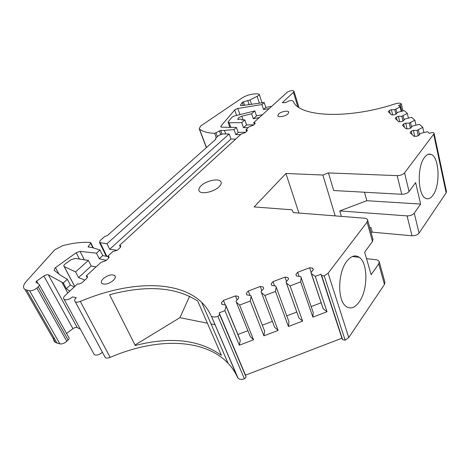 <?xml version="1.0" encoding="UTF-8"?>
<svg xmlns="http://www.w3.org/2000/svg" width="470" height="470" viewBox="0 0 470 470"><rect width="100%" height="100%" fill="white"/><g stroke="black" fill="none" stroke-linecap="round" stroke-linejoin="round"><path stroke-width="0.7" d="M104.51 356.172L105.28 357.599C106.443 358.305 108.077 358.234 110.168 357.394C155.864 337.601 204.074 337.989 228.097 363.275C232.016 367.411 235.182 372.158 237.603 377.51L238.12 378.268C239.588 379.572 241.68 379.748 244.406 378.797L245.651 377.892L245.963 376.74L245.522 375.154L341.925 338.224L342.642 339.693L345.15 340.18L348.764 337.519L384.472 284.468L384.883 282.153M93.542 353.322L94.294 354.691C96.667 355.649 99.335 354.844 102.296 352.271L102.431 352.306M80.382 329.206L77.227 327.555C76.046 327.144 74.607 327.514 72.921 328.665L43.869 276.019C45.666 274.88 47.159 274.474 48.345 274.809L63.285 282.969L67.345 279.327L70.371 284.99L74.172 286.947M66.558 333.471L72.921 328.665M53.886 337.642C53.316 339.775 53.821 341.373 55.401 342.448L59.901 343.893C62.14 344.21 64.455 343.335 66.834 341.267L68.103 340.033C69.196 338.888 69.407 338.001 68.743 337.384L39.41 284.938M369.726 227.556L371.036 227.668L372.287 232.18L411.99 235.781C415.122 235.858 417.472 234.965 419.052 233.096L446.153 192.835L446.382 191.272M372.287 232.18L371.018 232.227M237.603 377.51L211.353 316.075C212.81 317.25 214.978 317.332 217.851 316.328L219.19 315.423L219.566 314.324L219.179 312.844L224.924 310.664L239.342 345.209L253.571 339.781L239.588 305.089L250.24 301.047L263.911 335.833L278.117 330.416L264.868 295.489L275.496 291.453L288.427 326.474L302.598 321.069L290.096 285.907L300.694 281.877L312.891 317.138L327.032 311.745L315.258 276.348L320.951 274.186L321.645 275.538L324.241 275.896L328.101 273.246L367.094 222.057L367.675 220.183C367.399 219.049 366.306 218.386 364.397 218.192L293.392 212.605L291.929 209.802L254.117 206.923L285.925 173.495L298.932 213.039M320.951 274.186L341.925 338.224M219.179 312.844L245.522 375.154M210.848 315.376C208.592 310.412 205.531 306.058 201.671 302.316C177.971 279.45 128.404 281.078 80.311 301.417C78.114 302.286 76.44 302.416 75.282 301.805C74.107 300.87 74.436 299.496 76.252 297.675L72.533 296.923C69.337 299.449 66.552 300.312 64.173 299.507C63.021 298.603 63.362 297.246 65.195 295.436L77.427 283.968C79.048 284.238 80.775 283.639 82.603 282.164L86.433 278.645C87.52 277.57 87.749 276.754 87.109 276.19L86.286 275.861L101.009 262.383L106.044 260.621L108.153 258.682L108.805 256.467L107.894 256.079L112.677 251.703L117.67 249.934L119.956 247.831L120.596 245.739L119.562 245.393L241.233 134.02L245.369 132.564L246.956 131.112L247.402 130.108L246.01 129.644L249.235 126.694L253.365 125.22L254.746 123.951L255.181 122.999L253.753 122.558L254.352 124.315M135.29 345.497L109.598 294.755C146.423 284.849 175.798 286.947 197.723 301.047L221.435 355.396C199.492 339.651 170.78 336.356 135.29 345.497M69.836 291.188L66.346 288.645L63.285 282.969M106.285 260.398L99.24 258.759L102.736 255.58L99.975 250.017L92.255 247.567L88.107 246.926L90.634 243.16L90.369 242.455C82.291 241.909 73.132 242.949 62.892 245.575L55.125 249.576L53.891 250.768L26.208 281.518C23.048 285.22 22.678 287.904 25.092 289.579L29.598 290.754C31.872 290.959 34.292 290.049 36.86 288.022L38.234 286.817C39.427 285.701 39.697 284.867 39.057 284.315L35.996 282.264L36.325 281.283L43.869 276.019M102.736 255.58L108.153 256.614M235.699 139.091L230.982 139.05L229.154 133.974L222.662 133.956L218.832 135.378L215.571 138.268L215.918 139.149L107.401 235.535L104.687 236.551L100.198 240.528L99.517 242.567L106.972 243.73L109.675 249.276L117.206 250.316M120.467 247.279L119.562 245.393M215.571 138.268L215.906 139.167M246.627 131.412L246.01 129.644M225.712 133.962L224.425 130.419L234.025 129.597L236.416 127.446L238.202 132.487L245.798 132.17M240.675 134.532L235.822 134.649L234.025 129.597M268.893 108.699L263.541 109.463L265.82 107.389L264.211 102.484L241.862 105.638L240.405 105.304L242.344 102.219L250.069 99.91L258.629 95.533L259.234 94.341L257.554 93.794L254.593 93.9C250.04 94.235 245.769 95.657 241.786 98.16L201.401 125.502L200.508 126.177L199.227 128.833L199.527 129.168C202.658 131.6 207.705 132.998 214.667 133.357L220.683 130.419L224.425 130.419M265.82 107.389L271.349 106.455M401.169 111.343L400.14 106.902L398.554 105.468L401.215 104.269L401.257 103.758C400.117 102.977 398.243 102.965 395.628 103.717C347.095 119.791 298.556 116.713 293.233 101.15C291.388 100.092 288.886 100.58 285.737 102.613L282.288 102.707L293.462 92.361L294.009 91.239C292.916 90.222 290.789 90.452 287.628 91.938L253.753 122.558M408.389 118.052L407.331 113.405L404.259 110.632L397.655 112.33L396.11 114.134L394.077 114.892L391.598 114.927L388.285 111.76L389.413 110.468L391.416 109.721L394.782 109.657L400.14 106.902M415.956 125.09L414.869 120.22L411.649 117.312L404.87 119.039L403.313 120.908L401.233 121.683L398.678 121.707L395.211 118.387L396.345 117.048L398.396 116.284L401.862 116.237L407.331 113.405M423.899 132.481L422.777 127.37L419.399 124.315L412.443 126.072L410.874 128.01L408.741 128.809L406.109 128.815L402.467 125.331L403.613 123.945L405.71 123.158L409.282 123.14L414.869 120.22M404.57 172.848L409.065 191.537C407.408 193.358 404.976 194.28 401.768 194.292L333.682 190.526L328.46 172.931L397.173 175.633C400.411 175.574 402.878 174.64 404.57 172.848L434.145 133.58L433.704 132.652L431.395 132.652L429.439 133.392L427.536 131.671L420.392 133.457L418.811 135.472L416.626 136.288L413.906 136.276L410.087 132.622L411.244 131.183L413.389 130.378L417.072 130.378L422.777 127.37M409.065 191.537L415.609 182.601L420.632 204.086L366.823 200.708L339.745 210.924L407.09 215.895C410.257 215.924 412.648 215.019 414.264 213.174L420.632 204.086M433.011 195.173C430.696 198.428 428.282 199.492 425.761 198.352C417.777 195.479 416.843 166.586 424.575 157.321C426.713 154.554 428.899 153.584 431.137 154.424C439.35 156.951 440.537 185.233 433.011 195.173M341.367 216.382L339.745 210.924M371.036 227.668L369.767 227.715M367.094 222.057L372.498 241.468L364.667 252.161L371.141 274.721L378.738 263.882L379.267 261.931C378.973 260.727 377.886 259.998 376.024 259.74L366.529 258.653M359.215 301.957C354.674 308.167 350.138 309.536 345.62 306.052C337.202 299.596 337.906 272.23 346.848 261.208C351.096 255.886 355.232 254.581 359.268 257.301C368.116 263.077 368.01 290.002 359.215 301.957M259.475 117.529L253.307 118.763L251.614 113.793L241.833 116.19L238.278 117.952L237.826 119.621C239.788 118.981 241.034 118.975 241.545 119.609L241.58 119.926L244.829 119.891L246.562 124.891L253.765 124.85M108.805 257.93L107.894 256.079M99.24 258.759L96.45 253.177L80.041 251.38L76.175 252.748L54.984 268.006L54.138 270.274L61.035 275.555L67.345 279.327M84.888 280.061L78.537 277.57L75.576 271.93L88.383 260.427L91.239 266.026L96.156 266.819M88.383 260.427L75.218 258.388L71.076 259.728L64.842 264.216C63.761 265.227 63.515 265.991 64.108 266.514L75.576 271.93M87.226 277.688L86.286 275.861M248.189 127.658L243.507 127.67L241.756 122.652L229.166 122.752L230.87 127.505M262.577 114.692L256.502 115.861L254.834 110.908L234.418 115.973L232.168 117.1L228.297 121.66L228.091 122.376L229.166 122.752M263.541 109.463L261.919 104.54L237.814 108.464L234.918 109.727L220.982 126.042L220.765 126.788L221.593 127.159L236.416 127.446M201.113 185.75C198.969 187.824 198.334 189.598 199.209 191.061C201.148 194.703 214.05 191.954 219.067 186.79C221.053 184.804 221.67 183.118 220.912 181.726C219.091 177.954 206.289 180.597 201.113 185.75M224.924 310.664L225.982 306.005L225.718 305.048L221.852 304.36L221.423 302.768L223.444 300.447L235.452 295.894L238.284 296.37L238.766 297.939L236.028 301.135L236.316 302.081L239.588 305.089M250.24 301.047L251.092 296.47L250.774 295.536L246.815 294.884L246.304 293.327L248.248 291.042L260.227 286.494L263.124 286.941L263.693 288.48L261.067 291.629L261.402 292.557L264.868 295.489M275.496 291.453L276.143 286.959L275.778 286.048L271.719 285.431L271.125 283.909L272.994 281.653L284.943 277.118L287.91 277.541L288.562 279.039L286.042 282.147L286.43 283.052L290.096 285.907M300.694 281.877L301.135 277.47L300.724 276.577L296.57 276.002L295.894 274.509L297.68 272.289L309.607 267.759L312.638 268.153L313.373 269.621L310.964 272.688L311.399 273.575L315.258 276.348M328.46 172.931L322.872 175.028L285.925 173.495M113.417 280.355C115.467 278.264 115.879 276.636 114.651 275.479C111.496 274.133 107.718 275.173 103.324 278.604C101.191 280.743 100.786 282.399 102.096 283.586C105.309 284.861 109.081 283.786 113.417 280.355M287.998 113.852L288.768 112.154C288.368 110.18 281.054 111.519 278.61 113.998L277.817 115.749C278.234 117.7 285.59 116.337 287.998 113.852M311.399 273.575L323.19 308.778L310.964 272.688M327.032 311.745L323.19 308.778M321.057 302.803L311.158 306.575M301.135 277.47L313.226 312.579L312.891 317.138M286.43 283.052L298.943 318.026L286.042 282.147M302.598 321.069L298.943 318.026M296.752 312.062L286.765 315.869M276.143 286.959L288.956 321.838L288.427 326.474M261.402 292.557L274.639 327.296L278.117 330.416M272.377 321.357L262.36 325.175M250.774 295.536L264.628 331.115L263.911 335.833M251.092 296.47L264.628 331.115M236.316 302.081L250.287 336.585L253.571 339.781M247.896 330.686L237.92 334.487M225.718 305.048L239.97 339.422L240.252 340.415L239.342 345.209M225.982 306.005L240.252 340.415M214.866 324.7L211.042 323.93M207.388 323.196L179.928 317.667L135.043 345.004M222.198 341.731L222.21 341.302M66.346 288.645L70.371 284.99M96.45 253.177L99.975 250.017M106.972 243.73L229.154 133.974M109.675 249.276L230.982 139.05M235.822 134.649L238.202 132.487M261.919 104.54L264.211 102.484M253.307 118.763L256.502 115.861M395.969 109.216L396.909 113.2M403.078 115.785L404.059 120.014M410.533 122.67L411.555 127.17M418.353 129.896L419.422 134.696M364.503 192.23L366.823 200.708M322.872 175.028L335.204 215.895M372.498 241.468L372.969 239.242M243.507 127.67L246.562 124.891M251.614 113.793L254.834 110.908M241.756 122.652L244.829 119.891M78.537 277.57L91.239 266.026M221.423 302.768L222.104 304.401M223.444 300.447L225.324 304.983M235.452 295.894L237.074 299.913M246.304 293.327L246.92 294.901M248.248 291.042L249.952 295.401M260.227 286.494L261.831 290.713M272.994 281.653L274.539 285.86M284.943 277.118L286.53 281.548M287.91 277.541L288.48 279.139M297.68 272.289L299.084 276.348M309.607 267.759L311.169 272.424M312.638 268.153L313.202 269.845M411.244 131.183L411.984 134.438M413.389 130.378L414.728 136.282M417.072 130.378L418.259 135.677M403.613 123.945L404.359 127.141M405.71 123.158L407.02 128.809M409.282 123.14L410.433 128.175M396.345 117.048L397.091 120.185M398.396 116.284L399.67 121.695M401.862 116.237L402.978 121.031M389.413 110.468L390.153 113.546M391.416 109.721L392.656 114.915M394.782 109.657L395.858 114.228M179.928 317.667L189.627 296.223M348.764 337.519L328.101 273.246M345.15 340.18L324.241 275.896M342.642 339.693L321.645 275.538M219.566 314.324L245.963 376.74M244.406 378.797L217.851 316.328M110.168 357.394L80.311 301.417M77.227 327.555L48.345 274.809M36.572 281.095L37.964 283.586M68.103 340.033L38.234 286.817M36.86 288.022L66.834 341.267M59.901 343.893L29.598 290.754M26.714 290.16L57.029 343.141M92.99 247.866L90.634 243.16M88.172 246.315L88.542 247.05M120.596 247.085L119.803 245.428M100.233 242.843L106.925 256.42M246.95 131.118L246.45 129.673M220.683 130.419L221.999 134.003M220.671 134.35L219.378 130.83M216.03 132.945L217.399 136.647M216.265 137.657L214.667 133.357M206.512 147.51L199.527 129.168M259.387 103.259L257.143 96.479M250.069 99.91L251.585 104.41M249.147 104.74L247.784 100.715M243.36 101.749L244.582 105.315M243.284 105.474L242.214 102.36M240.458 104.992L240.646 105.533M297.798 106.573L293.462 92.361M401.821 111.196L400.334 104.804M446.153 192.835L433.763 134.52M414.264 213.174L419.052 233.096M411.99 235.781L407.09 215.895M384.472 284.468L378.738 263.882M243.119 119.909L241.833 116.19M109.022 257.49L108.417 256.256M84.353 259.804L80.041 251.38M79.424 259.035L76.175 252.748M55.483 267.618L58.997 274.145M87.408 277.288L86.744 276.013M74.748 286.418L64.208 266.572M254.529 124.15L253.982 122.558M239.894 114.451L237.814 108.464M236.569 115.362L234.677 109.968M220.982 126.042L221.376 127.129M401.768 194.292L397.173 175.633M238.12 378.268L211.353 316.075M228.097 363.275L201.671 302.316M105.28 357.599L75.282 301.805M94.294 354.691L64.173 299.507M67.78 293.068L61.793 281.976M55.401 342.448L25.092 289.579M93.436 248.042L90.798 242.767M120.855 246.274L120.596 245.739M106.302 256.315L99.517 242.567M206.383 147.621L199.227 128.833M262.031 102.842L259.234 94.341M298.92 107.383L294.009 91.239M402.96 110.932L401.351 103.952M446.5 191.831L434.145 133.58M384.977 282.482L379.267 261.931M109.099 257.055L108.805 256.467M87.473 276.889L87.109 276.19M74.707 286.459L64.108 266.514M229.924 127.499L228.091 122.376M221.188 182.442L220.924 181.743M431.137 154.424L428.188 154.366M373.057 239.559L367.675 220.183M359.268 257.301L352.341 256.508M114.651 275.479L115.356 276.906"/></g></svg>
